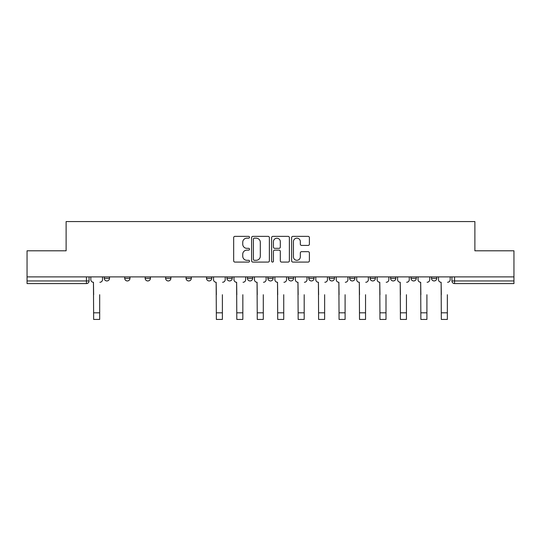 <?xml version="1.0" encoding="UTF-8"?>
<svg xmlns="http://www.w3.org/2000/svg" width="541" height="541" viewBox="0 0 541 541"><rect width="100%" height="100%" fill="white"/><g stroke="black" fill="none" stroke-linecap="round" stroke-linejoin="round"><path stroke-width="0.81" d="M249.523 237.262A0.899 0.899 0 0 0 248.623 236.363L234.95 236.363A1.285 1.285 0 0 0 233.665 237.648L233.665 260.809A1.285 1.285 0 0 0 234.95 262.094L248.623 262.094A0.899 0.899 0 0 0 249.523 261.195A0.899 0.899 0 0 0 248.623 260.295L246.852 260.295A4.118 4.118 0 0 1 242.74 256.177L242.74 254.25A4.118 4.118 0 0 1 246.852 250.131L248.623 250.131A0.899 0.899 0 0 0 249.523 249.232A0.899 0.899 0 0 0 248.623 248.326L246.852 248.326A4.118 4.118 0 0 1 242.74 244.207L242.74 242.28A4.118 4.118 0 0 1 246.852 238.162L248.623 238.162A0.899 0.899 0 0 0 249.523 237.262M431.488 276.891L431.488 278.331L436.736 278.331A2.624 2.624 0 0 1 434.112 280.955A2.624 2.624 0 0 1 431.488 278.331L431.488 276.891M329.232 276.891L329.232 278.331L334.473 278.331A2.624 2.624 0 0 1 331.856 280.955A2.624 2.624 0 0 1 329.232 278.331L329.232 276.891M267.876 276.891L267.876 278.331L273.124 278.331A2.624 2.624 0 0 1 270.5 280.955A2.624 2.624 0 0 1 267.876 278.331L267.876 276.891M226.977 276.891L226.977 278.331L232.217 278.331A2.624 2.624 0 0 1 229.6 280.955A2.624 2.624 0 0 1 226.977 278.331L226.977 276.891M206.527 276.891L206.527 278.331L211.768 278.331A2.624 2.624 0 0 1 209.144 280.955A2.624 2.624 0 0 1 206.527 278.331L206.527 276.891M165.62 278.331L165.62 276.891L165.62 278.331A2.624 2.624 0 0 0 168.244 280.955A2.624 2.624 0 0 1 165.62 278.331L170.868 278.331A2.624 2.624 0 0 1 168.244 280.955M124.721 278.331L124.721 276.891L124.721 278.331A2.624 2.624 0 0 0 127.338 280.955A2.624 2.624 0 0 1 124.721 278.331L129.962 278.331A2.624 2.624 0 0 1 127.338 280.955A2.624 2.624 0 0 0 129.962 278.331L129.962 276.891L129.962 278.331M308.106 245.431A1.285 1.285 0 0 0 309.391 244.147L309.391 237.648A1.285 1.285 0 0 0 308.106 236.363L292.924 236.363A1.285 1.285 0 0 0 291.633 237.648L291.633 260.809A1.285 1.285 0 0 0 292.924 262.094L308.106 262.094A1.285 1.285 0 0 0 309.391 260.809L309.391 252.958A1.285 1.285 0 0 0 308.106 251.673L301.608 251.673A1.285 1.285 0 0 0 300.323 252.958L300.323 256.853A3.442 3.442 0 0 1 296.881 260.295A3.442 3.442 0 0 1 293.438 256.853L293.438 241.604A3.442 3.442 0 0 1 296.881 238.162A3.442 3.442 0 0 1 300.323 241.604L300.323 244.147A1.285 1.285 0 0 0 301.608 245.431L308.106 245.431M27.05 276.891L27.05 250.801L66.117 250.801L66.117 221.567L474.883 221.567L474.883 250.801L513.95 250.801L513.95 276.891L27.05 276.891L27.05 280.955L89.062 280.955L89.062 276.891L89.062 280.955A2.624 2.624 0 0 1 86.438 283.579L27.05 283.579L27.05 280.955M269.371 237.648A1.285 1.285 0 0 0 268.086 236.363L252.904 236.363A1.285 1.285 0 0 0 251.619 237.648L251.619 260.809A1.285 1.285 0 0 0 252.904 262.094L268.086 262.094A1.285 1.285 0 0 0 269.371 260.809L269.371 237.648M272.914 236.363L288.096 236.363A1.285 1.285 0 0 1 289.381 237.648L289.381 260.809A1.285 1.285 0 0 1 288.096 262.094L281.597 262.094A1.285 1.285 0 0 1 280.312 260.809L280.312 251.416A1.285 1.285 0 0 0 279.028 250.131L274.713 250.131A1.285 1.285 0 0 0 273.428 251.416L273.428 261.195A0.899 0.899 0 0 1 272.529 262.094A0.899 0.899 0 0 1 271.629 261.195L271.629 237.648A1.285 1.285 0 0 1 272.914 236.363M451.938 276.891L451.938 280.955L513.95 280.955L513.95 283.579L454.562 283.579A2.624 2.624 0 0 1 451.938 280.955M513.95 276.891L513.95 280.955M436.736 276.891L436.736 278.331M416.279 276.891L416.279 278.331A2.624 2.624 0 0 1 413.662 280.955A2.624 2.624 0 0 1 411.038 278.331L416.279 278.331M411.038 276.891L411.038 278.331M395.829 276.891L395.829 278.331A2.624 2.624 0 0 1 393.206 280.955A2.624 2.624 0 0 1 390.588 278.331L395.829 278.331A2.624 2.624 0 0 1 393.206 280.955M390.588 276.891L390.588 278.331M375.38 276.891L375.38 278.331A2.624 2.624 0 0 1 372.756 280.955A2.624 2.624 0 0 1 370.132 278.331L375.38 278.331M370.132 276.891L370.132 278.331M354.93 276.891L354.93 278.331A2.624 2.624 0 0 1 352.306 280.955A2.624 2.624 0 0 1 349.682 278.331A2.624 2.624 0 0 0 352.306 280.955M349.682 276.891L349.682 278.331L354.93 278.331M334.473 276.891L334.473 278.331A2.624 2.624 0 0 1 331.856 280.955M314.023 276.891L314.023 278.331A2.624 2.624 0 0 1 311.4 280.955A2.624 2.624 0 0 1 308.783 278.331L314.023 278.331M308.783 276.891L308.783 278.331M293.574 276.891L293.574 278.331A2.624 2.624 0 0 1 290.95 280.955A2.624 2.624 0 0 1 288.333 278.331L293.574 278.331L293.574 276.891M288.333 276.891L288.333 278.331M273.124 276.891L273.124 278.331M252.667 276.891L252.667 278.331A2.624 2.624 0 0 1 250.05 280.955A2.624 2.624 0 0 1 247.426 278.331L252.667 278.331L252.667 276.891M247.426 276.891L247.426 278.331M232.217 278.331L232.217 276.891L232.217 278.331A2.624 2.624 0 0 1 229.6 280.955M211.768 278.331L211.768 276.891L211.768 278.331A2.624 2.624 0 0 1 209.144 280.955M191.318 276.891L191.318 278.331A2.624 2.624 0 0 1 188.694 280.955A2.624 2.624 0 0 1 186.07 278.331A2.624 2.624 0 0 0 188.694 280.955A2.624 2.624 0 0 0 191.318 278.331L191.318 276.891M186.07 276.891L186.07 278.331L191.318 278.331M170.868 276.891L170.868 278.331M150.412 276.891L150.412 278.331A2.624 2.624 0 0 1 147.794 280.955A2.624 2.624 0 0 1 145.171 278.331L150.412 278.331M145.171 276.891L145.171 278.331M109.512 276.891L109.512 278.331A2.624 2.624 0 0 1 106.888 280.955A2.624 2.624 0 0 1 104.264 278.331A2.624 2.624 0 0 0 106.888 280.955A2.624 2.624 0 0 0 109.512 278.331L109.512 276.891M104.264 276.891L104.264 278.331L109.512 278.331M254.317 238.162A0.899 0.899 0 0 0 253.418 239.061L253.418 259.396A0.899 0.899 0 0 0 254.317 260.295L256.184 260.295A4.118 4.118 0 0 0 260.302 256.177L260.302 242.28A4.118 4.118 0 0 0 256.184 238.162L254.317 238.162M280.312 241.671A3.442 3.442 0 0 0 276.87 238.229A3.442 3.442 0 0 0 273.428 241.671L273.428 247.041A1.285 1.285 0 0 0 274.713 248.326L279.028 248.326A1.285 1.285 0 0 0 280.312 247.041L280.312 241.671M90.827 279.643L90.827 276.891L90.827 279.643A2.624 2.624 0 0 0 93.451 282.267L93.647 294.723M93.451 282.267L93.647 319.433L99.679 319.433L99.679 294.723M102.499 279.643L102.499 276.891L102.499 279.643A2.624 2.624 0 0 1 99.875 282.267M213.539 279.643L213.539 276.891L213.539 279.643A2.624 2.624 0 0 0 216.157 282.267L216.359 294.723M216.157 282.267L216.359 319.433L222.385 319.433L222.385 294.723M225.205 279.643L225.205 276.891L225.205 279.643A2.624 2.624 0 0 1 222.581 282.267M233.989 279.643L233.989 276.891L233.989 279.643A2.624 2.624 0 0 0 236.613 282.267L236.809 294.723M236.613 282.267L236.809 319.433L242.841 319.433L242.841 294.723M245.655 279.643L245.655 276.891L245.655 279.643A2.624 2.624 0 0 1 243.037 282.267M254.439 279.643L254.439 276.891L254.439 279.643A2.624 2.624 0 0 0 257.063 282.267L257.259 294.723M257.063 282.267L257.259 319.433L263.291 319.433L263.291 294.723M266.111 279.643L266.111 276.891L266.111 279.643A2.624 2.624 0 0 1 263.487 282.267M274.889 279.643L274.889 276.891L274.889 279.643A2.624 2.624 0 0 0 277.513 282.267L277.709 294.723M277.513 282.267L277.709 319.433L283.741 319.433L283.741 294.723M286.561 279.643L286.561 276.891L286.561 279.643A2.624 2.624 0 0 1 283.937 282.267M295.345 279.643L295.345 276.891L295.345 279.643A2.624 2.624 0 0 0 297.963 282.267L298.159 294.723M297.963 282.267L298.159 319.433L304.191 319.433L304.191 294.723M307.011 279.643L307.011 276.891L307.011 279.643A2.624 2.624 0 0 1 304.387 282.267M315.795 279.643L315.795 276.891L315.795 279.643A2.624 2.624 0 0 0 318.419 282.267L318.615 294.723M318.419 282.267L318.615 319.433L324.641 319.433L324.641 294.723M327.461 279.643L327.461 276.891L327.461 279.643A2.624 2.624 0 0 1 324.843 282.267M336.245 279.643L336.245 276.891L336.245 279.643A2.624 2.624 0 0 0 338.869 282.267L339.065 294.723M338.869 282.267L339.065 319.433L345.097 319.433L345.097 294.723M347.91 279.643L347.91 276.891L347.91 279.643A2.624 2.624 0 0 1 345.293 282.267M356.695 279.643L356.695 276.891L356.695 279.643A2.624 2.624 0 0 0 359.319 282.267L359.515 294.723M359.319 282.267L359.515 319.433L365.547 319.433L365.547 294.723M368.367 279.643L368.367 276.891L368.367 279.643A2.624 2.624 0 0 1 365.743 282.267M377.151 279.643L377.151 276.891L377.151 279.643A2.624 2.624 0 0 0 379.768 282.267L379.965 294.723M379.768 282.267L379.965 319.433L385.997 319.433L385.997 294.723M388.817 279.643L388.817 276.891L388.817 279.643A2.624 2.624 0 0 1 386.193 282.267M397.601 279.643L397.601 276.891L397.601 279.643A2.624 2.624 0 0 0 400.225 282.267L400.421 294.723M400.225 282.267L400.421 319.433L406.447 319.433L406.447 294.723M409.267 279.643L409.267 276.891L409.267 279.643A2.624 2.624 0 0 1 406.643 282.267M418.051 279.643L418.051 276.891L418.051 279.643A2.624 2.624 0 0 0 420.675 282.267L420.871 294.723M420.675 282.267L420.871 319.433L426.903 319.433L426.903 294.723M429.716 279.643L429.716 276.891L429.716 279.643A2.624 2.624 0 0 1 427.099 282.267M324.641 319.433L318.615 319.433M438.501 279.643L438.501 276.891L438.501 279.643A2.624 2.624 0 0 0 441.125 282.267L441.321 294.723M441.125 282.267L441.321 319.433L447.353 319.433L447.353 294.723M450.173 279.643L450.173 276.891L450.173 279.643A2.624 2.624 0 0 1 447.549 282.267M86.438 276.891L86.438 283.579M454.562 276.891L454.562 283.579M99.679 312.813L93.647 312.813M222.385 312.813L216.359 312.813M242.841 312.813L236.809 312.813M263.291 312.813L257.259 312.813M283.741 312.813L277.709 312.813M304.191 312.813L298.159 312.813M324.641 312.813L318.615 312.813M345.097 312.813L339.065 312.813M365.547 312.813L359.515 312.813M385.997 312.813L379.965 312.813M406.447 312.813L400.421 312.813M426.903 312.813L420.871 312.813M447.353 312.813L441.321 312.813"/></g></svg>
